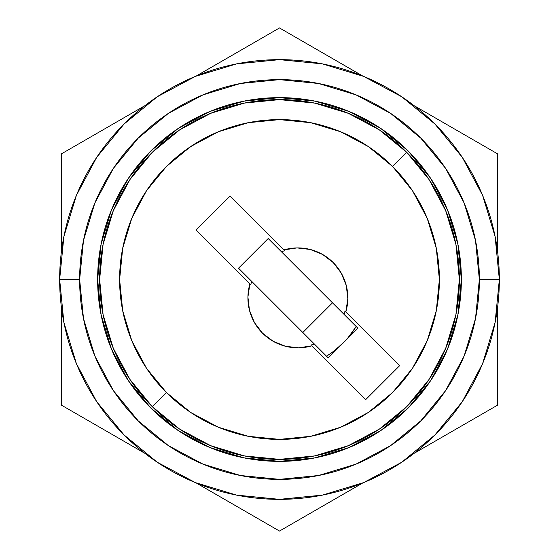 <?xml version="1.0" encoding="UTF-8"?>
<svg xmlns="http://www.w3.org/2000/svg" width="559" height="559" viewBox="0 0 559 559"><rect width="100%" height="100%" fill="white"/><g stroke="black" fill="none" stroke-linecap="round" stroke-linejoin="round"><path stroke-width="0.84" d="M461.371 279.5A181.871 181.871 0 0 1 279.5 461.371A181.871 181.871 0 0 1 97.629 279.5L101.123 314.983L111.472 349.102L128.277 380.546L150.895 408.105L178.454 430.723L209.898 447.528L244.017 457.877L279.5 461.371L314.983 457.877L349.102 447.528L380.546 430.723L408.105 408.105L430.723 380.546L447.528 349.102L457.877 314.983L461.371 279.5L457.877 244.017L447.528 209.898L430.723 178.454L408.105 150.895L380.546 128.277L349.102 111.472L314.983 101.123L279.5 97.629L244.017 101.123L209.898 111.472L178.454 128.277L150.895 150.895L128.277 178.454L111.472 209.898L101.123 244.017L97.629 279.5A181.871 181.871 0 0 1 279.5 97.629A181.871 181.871 0 0 1 461.371 279.5M59.652 279.5A219.848 219.848 0 0 1 279.5 59.652A219.848 219.848 0 0 1 499.348 279.5A219.848 219.848 0 0 0 279.5 59.652A219.848 219.848 0 0 0 59.652 279.5L79.637 279.5A199.863 199.863 0 0 1 279.5 79.637A199.863 199.863 0 0 1 479.363 279.5L499.348 279.5L479.363 279.5L475.52 318.49L464.145 355.985L445.677 390.538L420.822 420.822L390.538 445.677L355.985 464.145L318.49 475.52L279.5 479.363L240.51 475.52L203.015 464.145L168.462 445.677L138.178 420.822L113.323 390.538L94.855 355.985L83.48 318.49L79.637 279.5L83.48 240.51L94.855 203.015L113.323 168.462L138.178 138.178L168.462 113.323L203.015 94.855L240.51 83.48L279.5 79.637L318.49 83.48L355.985 94.855L390.538 113.323L420.822 138.178L445.677 168.462L464.145 203.015L475.52 240.51L479.363 279.5A199.863 199.863 0 0 1 279.5 479.363A199.863 199.863 0 0 1 79.637 279.5L59.652 279.5A219.848 219.848 0 0 0 279.5 499.348A219.848 219.848 0 0 0 499.348 279.5A219.848 219.848 0 0 1 279.5 499.348A219.848 219.848 0 0 1 59.652 279.5L63.88 322.389L76.387 363.629L96.665 401.579M96.707 401.641L124.042 434.958L157.296 462.258M157.358 462.293L195.371 482.613L236.611 495.12L279.43 499.348M279.5 499.348L322.389 495.12L363.629 482.613L401.579 462.335M401.641 462.293L434.958 434.958L462.258 401.704M462.293 401.641L482.613 363.629L495.12 322.389L499.348 279.57M499.348 279.5L495.12 236.611L482.613 195.371L462.335 157.421M462.293 157.358L434.958 124.042L401.704 96.742M401.641 96.707L363.629 76.387L322.389 63.88L279.57 59.652M279.5 59.652L236.611 63.88L195.371 76.387L157.421 96.665M157.358 96.707L124.042 124.042L96.742 157.296M96.707 157.358L76.387 195.371L63.88 236.611L59.652 279.43M430.723 178.454L408.105 150.895L380.595 128.311M178.454 128.277L150.895 150.895L128.311 178.405M128.277 380.546L150.895 408.105L178.405 430.689M380.546 430.723L408.105 408.105L430.689 380.595M350.388 334.855L356.181 326.498A89.936 89.936 0 0 1 326.498 356.181L330.865 353.323M345.741 340.333L335.624 349.78M199.738 140.924L186.245 149.623M144.55 365.251L148.435 371.078M166.442 392.558L146.556 368.332L131.784 340.69L122.687 310.692L119.612 279.5L122.687 248.308L131.784 218.31L146.556 190.668L166.442 166.442L190.668 146.556L218.31 131.784L248.308 122.687L279.5 119.612L310.692 122.687L340.69 131.784L368.332 146.556L392.558 166.442L412.444 190.668L427.216 218.31L436.313 248.308L439.388 279.5L436.313 310.692L427.216 340.69L412.444 368.332L392.558 392.558L368.332 412.444L340.69 427.216L310.692 436.313L279.507 439.388L248.308 436.313L218.31 427.216L190.668 412.444L166.442 392.558L152.307 406.693A179.872 179.872 0 0 0 406.693 406.693A179.872 179.872 0 0 0 406.693 152.307A179.872 179.872 0 0 1 406.693 406.693A179.872 179.872 0 0 1 152.307 406.693A179.872 179.872 0 0 1 152.307 152.307A179.872 179.872 0 0 1 406.693 152.307L392.558 166.442A159.888 159.888 0 0 1 392.558 392.558A159.888 159.888 0 0 1 166.442 392.558A159.888 159.888 0 0 1 166.442 166.442A159.888 159.888 0 0 1 392.558 166.442L406.693 152.307A179.872 179.872 0 0 0 152.307 152.307A179.872 179.872 0 0 0 152.307 406.693L166.442 392.558L167.26 393.368M187.677 410.397L193.526 414.31M365.474 414.31L371.33 410.39M391.74 393.368L392.746 392.369M410.565 371.078L414.464 365.23M356.181 326.505L347.656 338.181L343.464 342.73M342.695 343.499L331.976 352.54L326.505 356.181M250.732 284.65L196.118 230.035L249.922 283.839L247.917 297.011L249.461 310.252L254.457 322.606L262.541 333.206L273.141 341.283L285.495 346.28L298.73 347.831L311.908 345.825L365.705 399.622L399.622 365.705L345.825 311.908L399.622 365.705L365.705 399.622L311.908 345.825A49.968 49.968 0 0 1 249.922 283.839L250.732 284.65A48.954 48.954 0 0 1 251.76 281.436L238.518 268.194L268.194 238.518L281.436 251.76A48.954 48.954 0 0 1 284.65 250.732L230.035 196.118L196.118 230.035L230.035 196.118L284.65 250.732A48.954 48.954 0 0 0 281.436 251.76L357.935 328.259L328.259 357.935L314.312 343.988A48.954 48.954 0 0 1 311.09 345.008A48.954 48.954 0 0 0 314.312 343.988L238.518 268.194L268.194 238.518L336.651 306.968L357.935 328.259L328.259 357.935L251.76 281.436A48.954 48.954 0 0 0 250.732 284.65M345.008 311.09L345.825 311.908L347.831 298.73L346.28 285.495L341.283 273.141L333.206 262.541L322.606 254.457L310.252 249.461L297.011 247.917L283.839 249.922A49.968 49.968 0 0 1 345.825 311.908L345.008 311.09A48.954 48.954 0 0 1 343.988 314.312A48.954 48.954 0 0 0 345.008 311.09M152.307 406.693L179.565 429.06L210.666 445.684L244.353 455.906M244.409 455.92L279.5 459.372L314.535 455.927M314.591 455.92L348.334 445.684L379.435 429.06L406.652 406.728M406.693 406.693L429.06 379.435L445.684 348.334L455.906 314.647M455.92 314.591L459.372 279.5L455.927 244.465M455.92 244.409L445.684 210.666L429.06 179.565L406.728 152.348M406.693 152.307L379.435 129.94L348.334 113.316L314.647 103.094M314.591 103.08L279.5 99.628L244.465 103.073M244.409 103.08L210.666 113.316L179.565 129.94L152.348 152.272M152.307 152.307L129.94 179.565L113.316 210.666L103.094 244.353M103.08 244.409L99.628 279.5L103.073 314.535M103.08 314.591L113.316 348.334L129.94 379.435L152.272 406.652M302.817 332.493L332.493 302.817L302.817 332.493M279.5 27.95L362.812 76.052L279.5 27.95L196.188 76.052L279.5 27.95M414.051 105.637L497.349 153.725L497.349 249.908L497.349 153.725L414.051 105.637M497.349 309.092L497.349 405.275L414.051 453.363L497.349 405.275L497.349 309.092M362.812 482.948L279.5 531.05L196.188 482.948L279.5 531.05L362.812 482.948M144.949 453.363L61.651 405.275L61.651 309.092L61.651 405.275L144.949 453.363M61.651 249.908L61.651 153.725L144.949 105.637L61.651 153.725L61.651 249.908"/></g></svg>
